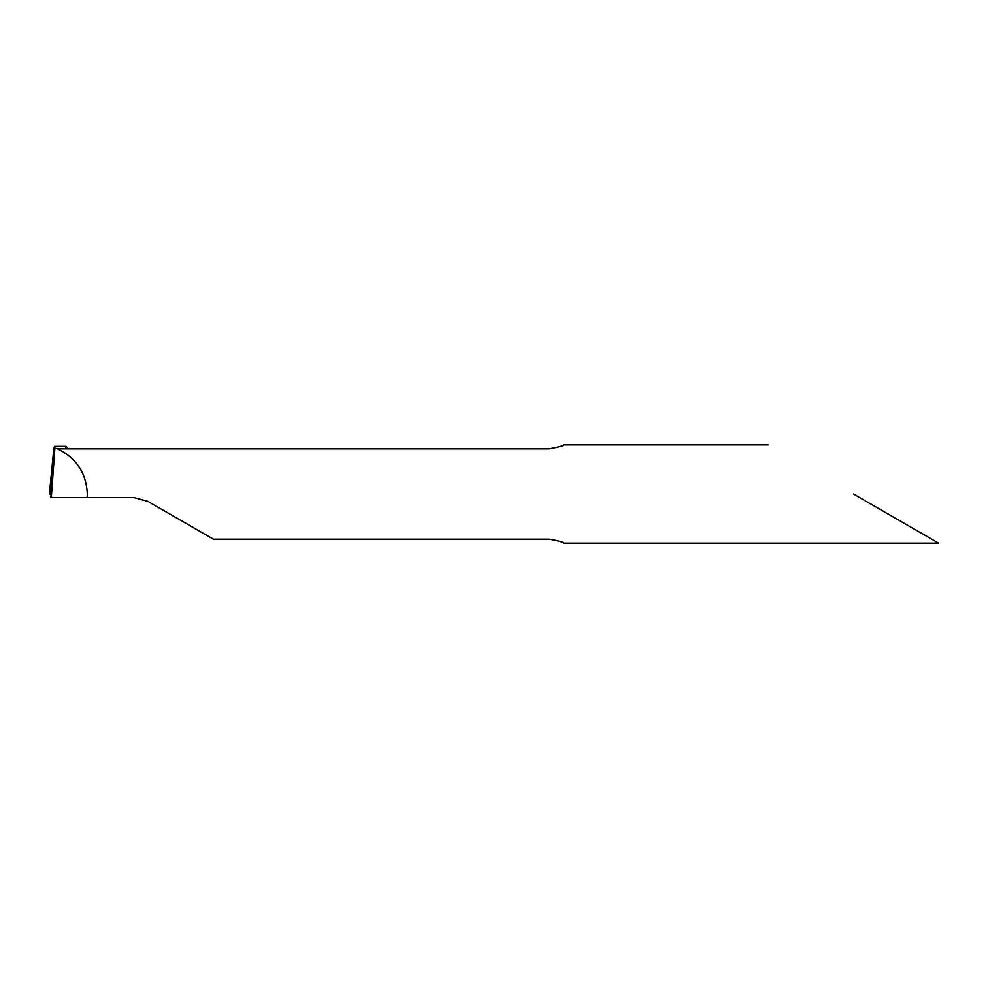<?xml version="1.0" encoding="UTF-8"?>
<svg xmlns="http://www.w3.org/2000/svg" width="988" height="988" viewBox="0 0 988 988"><rect width="100%" height="100%" fill="white"/><g stroke="black" fill="none" stroke-linecap="round" stroke-linejoin="round"><path stroke-width="1.48" d="M853.459 494L938.6 543.153L853.459 494M938.6 543.153L563.419 543.153C563.975 542.338 559.294 541.029 549.39 539.201L213.408 539.201L147.718 501.274L133.664 497.507L87.191 497.507L87.315 494C86.314 473.03 76.36 457.963 57.477 448.799L549.39 448.799C559.294 446.971 563.975 445.662 563.432 444.859L768.318 444.847M87.191 497.507L50.907 497.507L53.809 448.91L50.721 492.987L49.4 494L50.796 494L49.4 494L50.277 491.369L50.721 492.987M57.477 448.799L54.896 448.046L54.575 446.329L53.809 448.91L49.4 494M69.123 448.799L65.838 447.539M66.764 448.367L66.134 446.329L65.838 447.453M51.302 497.507L54.896 448.046M54.402 446.329L66.245 446.329"/></g></svg>
